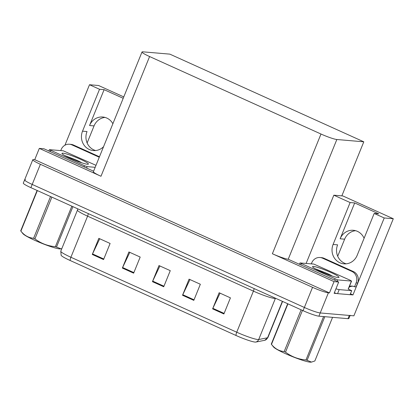 <?xml version="1.0" encoding="UTF-8"?>
<svg xmlns="http://www.w3.org/2000/svg" width="414" height="414" viewBox="0 0 414 414"><rect width="100%" height="100%" fill="white"/><g stroke="black" fill="none" stroke-linecap="round" stroke-linejoin="round"><path stroke-width="0.62" d="M363.797 141.816L169.849 54.136L142.887 51.833A13.124 1.439 22.1 0 0 142.007 51.998A13.124 1.439 22.1 0 0 149.599 56.542L320.99 134.022A13.124 1.439 22.1 0 0 336.841 139.508L363.797 141.816L341.845 195.874L333.834 195.191L350.115 202.549L333.104 244.446A13.998 13.113 -85.1 0 0 339.904 262.776A13.998 13.113 -85.1 0 0 343.946 263.837A13.998 13.113 -85.1 0 0 357.168 255.329L374.184 213.433L384.223 217.971L352.976 294.913L350.078 294.664M346.218 263.816A13.998 13.113 94.9 0 1 344.412 263.164A13.998 13.113 94.9 0 1 337.612 244.834L333.104 244.446M123.776 96.907L98.573 85.512L89.496 84.735L99.536 89.274L82.526 131.171A13.998 13.113 -85.1 0 0 89.32 149.506A13.998 13.113 -85.1 0 0 93.362 150.561A13.998 13.113 -85.1 0 0 103.562 146.68M95.634 150.541A13.998 13.113 94.9 0 1 93.828 149.889A13.998 13.113 94.9 0 1 87.033 131.559L82.526 131.171M364.092 238.278A13.998 13.113 -85.1 0 0 357.396 231.343A13.998 13.113 -85.1 0 0 353.354 230.287A13.998 13.113 -85.1 0 0 340.127 238.795L344.634 239.183A13.998 13.113 94.9 0 1 355.59 230.691M99.536 89.274L104.105 89.667L89.548 125.52A13.998 13.113 94.9 0 1 102.77 117.012A13.998 13.113 94.9 0 1 106.812 118.068A13.998 13.113 94.9 0 1 112.882 123.724M87.131 142.959L94.056 125.908A13.998 13.113 94.9 0 1 105.006 117.416M350.441 293.764L352.976 294.913M336.934 293.542L334.124 293.303L338.704 282.022L288.222 259.236A13.124 1.439 22.1 0 1 272.376 253.746L334.041 281.623L338.704 282.022M93.595 171.225L43.977 148.792L39.314 148.393L100.985 176.271A13.124 1.439 22.1 0 1 93.393 171.722L142.007 51.998M34.735 159.675L329.461 292.905L328.395 292.812A13.124 1.439 -157.9 0 1 312.544 287.321L40.381 164.291A13.124 1.439 -157.9 0 1 32.789 159.742A13.124 1.439 -157.9 0 1 33.669 159.581L34.735 159.675L39.314 148.393M89.496 84.735L64.936 145.221M384.223 217.971L393.3 218.742L353.877 315.83L320.213 312.958A13.124 1.439 -157.9 0 1 304.368 307.467L32.199 184.432A13.124 1.439 -157.9 0 1 24.612 179.888A13.124 1.439 -157.9 0 1 25.487 179.723M334.041 281.623L329.461 292.905M393.3 218.742L342.911 195.967L341.845 195.874M337.71 256.23L344.634 239.183M333.834 195.191L306.132 263.423M374.184 213.433L378.753 213.821L354.684 202.943L340.127 238.795M354.684 202.943L350.115 202.549M104.105 89.667L123.206 98.299M350.187 315.277A13.124 1.439 -157.9 0 1 349.307 315.442L320.213 312.958A13.124 1.439 -157.9 0 1 304.368 307.467L32.199 184.432A13.124 1.439 -157.9 0 1 24.612 179.888L32.789 159.742M223.891 313.967L230.432 297.852L219.151 292.75L212.61 308.865L223.891 313.967M220.057 293.159L212.853 308.306A3.498 1.159 114.3 0 0 212.61 308.865M193.809 300.367L200.35 284.252L189.069 279.155L182.527 295.265L193.809 300.367M189.974 279.564L182.776 294.711A3.498 1.159 114.3 0 0 182.527 295.265M103.562 259.573L110.108 243.458L98.827 238.355L92.281 254.47L103.562 259.573M99.727 238.764L92.529 253.911A3.498 1.159 114.3 0 0 92.281 254.47M133.644 273.168L140.186 257.058L128.909 251.955L122.363 268.07L133.644 273.168M129.81 252.364L122.611 267.511A3.498 1.159 114.3 0 0 122.363 268.07M163.727 286.767L170.268 270.652L158.992 265.555L152.445 281.67L163.727 286.767M159.892 265.964L152.694 281.111A3.498 1.159 114.3 0 0 152.445 281.67M264.794 340.282A15.748 1.728 -157.9 0 1 264.727 340.303A15.748 1.728 -157.9 0 1 264.675 340.313L255.795 342.062A15.748 1.728 -157.9 0 1 236.032 335.49L70.204 260.525A15.748 1.728 -157.9 0 1 61.158 255.371L60.786 251.189A17.497 1.92 22.1 0 0 70.903 257.254A4.373 1.449 114.3 0 0 70.204 260.525M350.094 315.509L348.878 318.501A13.124 1.439 -157.9 0 1 347.998 318.666L318.909 316.177A13.124 1.439 -157.9 0 1 303.058 310.686L30.89 187.656A13.124 1.439 -157.9 0 1 23.303 183.112L24.612 179.888M60.749 150.593L61.168 149.552A8.751 8.197 94.9 0 1 69.433 144.232A8.751 8.197 94.9 0 1 71.958 144.895L99.272 157.242M69.433 144.232L70.96 144.362A8.751 8.197 94.9 0 1 73.485 145.024L99.463 156.771M322.542 258.17L351.874 271.429A8.751 8.197 94.9 0 1 356.123 282.886L354.55 286.752L356.071 286.881L357.644 283.016A8.751 8.197 94.9 0 0 353.396 271.558L324.064 258.3L322.542 258.17A8.751 8.197 94.9 0 0 320.017 257.508L321.538 257.637A8.751 8.197 94.9 0 1 324.064 258.3M311.328 263.863L311.752 262.828A8.751 8.197 94.9 0 1 320.017 257.508M349.442 286.307A8.751 8.197 94.9 0 1 352.024 286.09A8.751 8.197 94.9 0 1 354.55 286.752M352.78 286.193A8.751 8.197 -85.1 0 0 349.085 287.187M334.315 292.827A8.751 0.963 22.1 0 0 337.57 293.64L350.058 294.706L351.698 290.675A8.751 0.963 -157.9 0 1 348.21 289.003M337.57 293.64L339.206 289.609A8.751 0.963 -157.9 0 1 335.951 288.796M339.206 289.609L351.698 290.675M62.933 153.175A14.262 1.563 -157.9 0 1 78.722 158.505A14.262 1.563 -157.9 0 1 88.265 164.213A14.262 1.563 -157.9 0 1 87.452 164.26A14.262 1.563 -157.9 0 1 73.097 159.545A14.262 1.563 -157.9 0 1 61.996 153.542A14.262 1.563 -157.9 0 1 62.933 153.175M72.372 158.515L64.744 155.566M95.184 167.318L87.142 166.63L84.497 165.714L49.39 149.661L63.249 150.805L95.991 165.326M68.848 157.382L65.738 156.109M313.517 266.45A14.262 1.563 -157.9 0 1 329.306 271.781A14.262 1.563 -157.9 0 1 338.843 277.483A14.262 1.563 -157.9 0 1 338.036 277.535A14.262 1.563 -157.9 0 1 323.676 272.816A14.262 1.563 -157.9 0 1 312.575 266.818A14.262 1.563 -157.9 0 1 313.517 266.45M322.951 271.791L315.323 268.841M337.72 279.905L299.974 262.937L313.828 264.08L350.311 280.294L351.429 281.075L337.72 279.905L337.146 281.318M319.432 270.658L316.322 269.385M72.916 206.653L56.516 247.034L60.92 248.819L60.361 248.892A20.56 2.256 -157.9 0 1 34.667 240.286A20.56 2.256 -157.9 0 1 22.961 233.708L20.814 231.007A23.624 2.593 -157.9 0 1 20.7 230.846L37.1 190.461M60.92 248.819L61.821 248.643M56.516 247.034A23.624 2.593 -157.9 0 1 55.383 246.692L71.839 206.167M51.874 197.142L34.931 238.868C40.929 243.416 47.745 246.025 55.383 246.692M34.931 238.868A23.624 2.593 -157.9 0 1 34.258 238.567A23.624 2.593 -157.9 0 1 33.601 238.267L50.544 196.541M67.772 157.144A8.332 0.916 -157.9 0 1 77.444 160.575A8.332 0.916 -157.9 0 1 81.61 162.764M37.353 190.58L20.897 231.105A23.624 2.593 -157.9 0 1 20.814 231.007M20.897 231.105C24.322 235.431 28.556 237.822 33.601 238.267M324.012 316.617A23.624 2.593 -157.9 0 0 324.752 316.834L307.095 360.309L311.504 362.095L310.94 362.167A20.56 2.256 -157.9 0 1 285.246 353.561A20.56 2.256 -157.9 0 1 273.545 346.984L271.398 344.282A23.624 2.593 -157.9 0 1 271.279 344.117L287.678 303.736M311.504 362.095L314.852 360.972L332.504 317.497A23.624 2.593 -157.9 0 0 332.39 317.336L332.39 317.336M307.095 360.309A23.624 2.593 -157.9 0 1 305.967 359.968L323.582 316.581M302.453 310.417L285.51 352.143C291.508 356.692 298.328 359.3 305.967 359.968M285.51 352.143A23.624 2.593 -157.9 0 1 284.842 351.843A23.624 2.593 -157.9 0 1 284.18 351.543L301.123 309.817M318.356 270.42A8.332 0.916 -157.9 0 1 328.023 273.851A8.332 0.916 -157.9 0 1 332.194 276.04M287.937 303.855L271.481 344.381A23.624 2.593 -157.9 0 1 271.398 344.282M271.481 344.381C274.906 348.707 279.139 351.098 284.18 351.543M89.548 125.52L94.056 125.908M40.381 164.291L30.89 187.656M312.544 287.321L303.058 310.686M328.395 292.812L318.909 316.177M320.99 134.022L272.376 253.746M149.599 56.542L100.985 176.271M336.841 139.508L288.222 259.236M254.103 288.558A4.373 1.449 -65.7 0 1 253.415 291.125L87.587 216.16A17.497 1.92 -157.9 0 1 77.47 210.1L60.786 251.189M255.795 342.062A4.373 4.29 -101.2 0 0 258.693 339.521L275.377 298.432A17.497 1.92 -157.9 0 1 274.549 298.442A17.497 1.92 -157.9 0 1 253.415 291.125L236.73 332.214A17.497 1.92 22.1 0 0 258.693 339.521L267.568 337.772A17.497 1.92 22.1 0 0 267.91 337.565L282.581 301.433M264.675 340.313A4.373 4.29 -101.2 0 0 267.568 337.772L282.364 301.335M236.032 335.49A4.373 1.449 -65.7 0 1 236.73 332.214L70.903 257.254L87.587 216.16A4.373 1.449 -65.7 0 0 88.28 213.598M347.998 318.666L349.307 315.442M275.771 298.354L275.377 298.432A4.373 4.29 78.8 0 1 275.47 298.22M163.954 286.203L152.694 281.111M133.872 272.603L122.611 267.511M103.795 259.004L92.529 253.911M194.037 299.803L182.776 294.711M224.119 313.398L212.853 308.306M73.485 145.024L71.958 144.895M351.874 271.429L353.396 271.558M356.123 282.886L357.644 283.016M87.142 166.63L86.567 168.043M84.497 165.714L84.021 166.894M50.658 150.417L50.177 151.596M335.081 278.989L334.6 280.169M351.429 281.075L348.158 289.132M301.237 263.692L300.761 264.872M264.727 340.303L267.91 337.565M77.76 208.842L77.47 210.1M49.39 149.661L48.852 150.996M351.579 281.049L348.303 289.107M299.974 262.937L299.431 264.272"/></g></svg>
